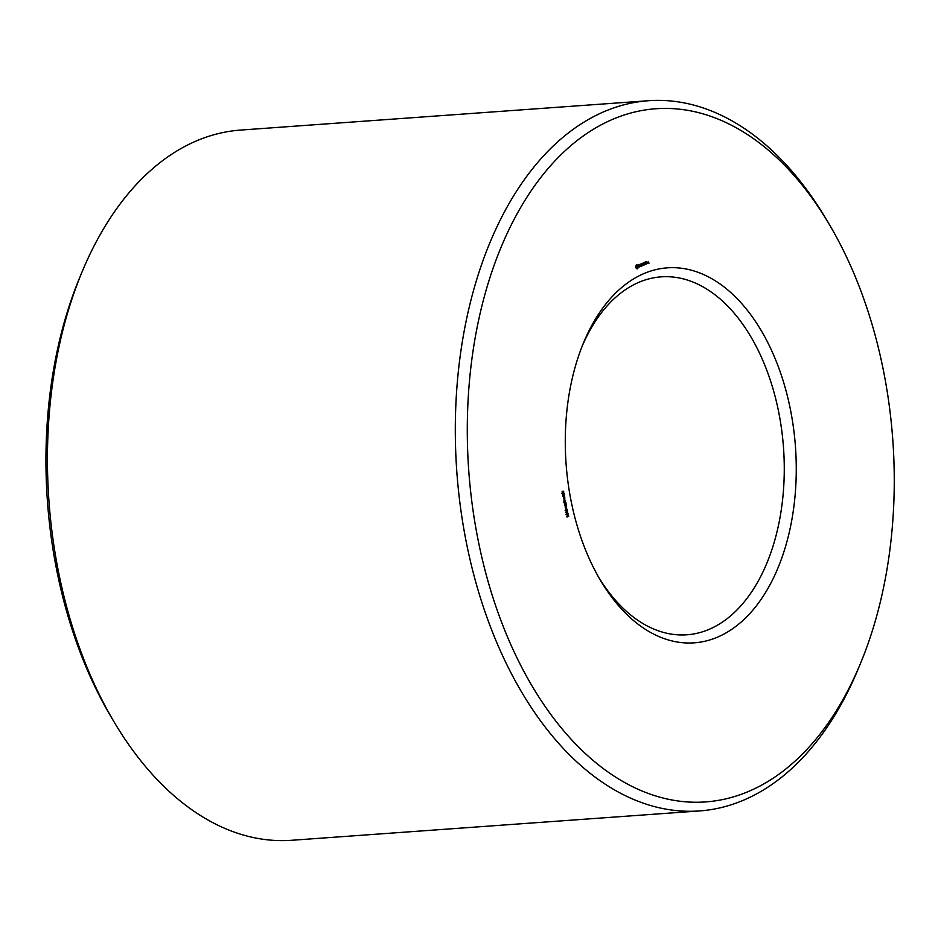 <?xml version="1.0" encoding="UTF-8"?>
<svg xmlns="http://www.w3.org/2000/svg" width="941" height="941" viewBox="0 0 941 941"><rect width="100%" height="100%" fill="white"/><g stroke="black" fill="none" stroke-linecap="round" stroke-linejoin="round"><path stroke-width="1.41" d="M828.962 223.852L825.869 218.653A356.016 217.806 85.9 0 0 648.478 100.722L240.625 130.07A356.016 217.806 85.9 0 0 81.949 272.172L79.632 277.771A347.476 212.584 85.9 0 0 57.178 572.41A347.476 212.584 85.9 0 0 111.25 717.148L114.343 722.347A356.016 217.806 85.9 0 0 291.734 840.278L699.575 810.93A356.016 217.806 85.9 0 0 858.251 668.828L860.568 663.229A347.476 212.584 85.9 0 0 828.962 223.852A347.476 212.584 85.9 0 0 566.506 149.513A347.476 212.584 85.9 0 0 478.51 542.098A347.476 212.584 85.9 0 0 654.83 795.686A347.476 212.584 85.9 0 0 860.568 663.229M81.949 272.172A356.016 217.806 85.9 0 0 58.942 574.057A356.016 217.806 85.9 0 0 114.343 722.347M599.052 577.915A179.437 109.779 85.9 0 0 686.906 634.799A179.437 109.779 85.9 0 0 783.524 447.951A179.437 109.779 85.9 0 0 661.147 276.854A179.437 109.779 85.9 0 0 582.35 345.735M648.478 100.722A356.016 217.806 85.9 0 0 466.795 544.71A356.016 217.806 85.9 0 0 699.575 810.93M571.352 502.271A187.977 115.002 85.9 0 0 600.605 580.573A187.977 115.002 85.9 0 0 769.009 586.572A187.977 115.002 85.9 0 0 749.318 312.824A187.977 115.002 85.9 0 0 583.502 342.877A187.977 115.002 85.9 0 0 571.352 502.271M648.596 261.704L648.925 263.304L648.596 261.704M647.926 261.986L648.184 263.245L647.926 261.986M647.949 263.209L647.643 262.104L647.561 263.245M646.138 261.657L645.338 262.139L645.844 264.245L646.655 263.762L645.867 263.974L646.138 261.657M644.903 262.186L645.361 264.456L644.903 262.186M644.514 262.351L643.715 262.833L644.22 264.95L644.514 262.351M643.044 264.503L642.162 263.504L642.574 265.503L642.409 263.892L643.115 264.868L643.338 263.492L643.762 265.139L643.291 262.88L642.821 264.515M641.033 263.845L641.491 266.115L642.303 265.633L641.362 265.068L641.891 263.621L641.033 263.845L641.844 263.774M639.821 264.644L640.692 266.456L640.786 264.092L639.821 264.644M638.621 265.221L639.715 266.879L639.833 265.774L638.81 265.291L639.562 264.774L638.621 265.221M636.151 265.091L635.845 267.703L637.398 268.867L638.116 265.927L637.033 264.715L636.151 265.091M562.471 491.308L562.73 493.131L563.118 491.131L563.812 491.861L563.506 493.096L563.224 491.449L562.836 493.46L562.471 491.308M562.483 494.143L564.094 493.46L564.329 495.284L563.671 495.589L562.483 494.143M562.977 496.589L564.588 495.907L563.647 498.236L565.012 498.012L563.412 498.706L564.353 496.377L562.977 496.589M564.024 498.918L564.212 499.836L564.024 498.918M564.282 500.189L564.541 502.012L564.929 500.012L565.623 500.753L565.306 501.976L565.035 500.33L564.647 502.341L564.282 500.189M564.294 503.023L565.894 502.341L566.141 504.164L565.482 504.47L564.294 503.023M564.8 505.517L566.4 504.823L566.4 507.128L565.247 507.728L565.729 506.399L564.8 505.517M565.835 507.811L566.023 508.716L565.835 507.811M566.306 508.905L567.305 509.446L566.705 510.692L565.694 510.14L566.482 508.846M566.388 512.798L566.117 511.434L566.694 512.551L567.352 510.869L567.729 512.139L566.553 512.904M567.152 513.045L568.141 513.586L567.541 514.821L566.529 514.268L567.317 512.986M567.211 515.268L567.329 516.633L567.529 515.233L568.411 515.068L568.693 516.421L567.811 515.468L567.258 516.938L567.211 515.268M646.596 263.927L645.867 263.974M646.244 262.986L645.514 263.033M646.185 261.916L645.42 261.963M644.62 263.68L643.891 263.727M644.561 262.61L643.797 262.668M642.256 265.785L641.527 265.832M641.891 264.844L641.162 264.903M640.362 264.409L639.751 264.456M640.727 264.256L639.962 264.303M639.715 266.879L639.127 266.915M639.833 265.774L638.751 265.856M639.562 264.774L638.857 264.821M637.61 268.738L636.869 268.797M637.81 268.55L636.775 268.62M636.692 268.479L636.763 267.867M637.822 268.091L636.704 268.173M637.916 267.679L637.316 267.714M638.069 267.326L635.928 267.926M638.28 267.056L637.598 267.103M638.269 266.668L637.598 266.715M638.21 266.291L637.516 266.338M638.116 265.927L637.316 265.985M636.904 265.797L636.14 265.233M637.986 265.597L636.857 265.68M637.704 265.538L636.575 265.621M637.445 265.362L636.316 265.444M637.21 265.08L636.151 265.162M563.236 494.213L562.506 494.272M563.541 496.354L564.671 496.33M564.353 496.377L563.306 496.448M565.012 498.012L563.977 498.095M565.047 503.094L564.318 503.153M565.553 505.588L564.823 505.635M565.659 508.905L566.176 509.528M566.506 513.045L567.023 513.668M568.27 515.397L567.564 515.445M647.326 262.515L647.479 263.28L647.161 262.527M636.928 267.856L636.775 265.809L636.069 265.856L637.269 265.915L637.551 267.35M636.692 267.714L635.869 267.773M636.492 267.456L635.787 267.503M636.375 267.079L635.716 267.126M636.339 266.668L635.681 266.715M563.977 493.907L563.953 495.284L563.977 493.907L562.871 493.978M563.424 494.143L562.495 494.201M565.776 502.788L565.764 504.164L565.776 502.788L564.682 502.859M565.223 503.023L564.306 503.082M566.282 505.27L566.306 506.764L566.282 505.27L565.188 505.352M565.741 505.505L564.812 505.576M565.87 510.057L567.047 510.046L566.882 509.187L565.682 510.069M566.882 509.187L565.812 509.304M565.788 510.422L566.623 510.34M566.705 514.198L567.882 514.174L567.717 513.327L566.517 514.209M567.717 513.327L566.658 513.445M566.623 514.562L567.47 514.468M565.882 507.187L565.2 507.246M567.011 512.669L566.317 512.727M566.494 509.222L565.835 509.269M567.329 513.351L566.682 513.398M561.554 493.225L562.671 493.143M562.153 491.52L563.283 491.437M563.353 502.106L564.482 502.024M563.965 500.4L565.094 500.318M565.506 512.645L566.635 512.563M566.094 511.257L567.211 511.186M566.2 512.257L567.329 512.175M566.388 516.762L567.517 516.68M562.742 495.389L563.871 495.307M564.553 504.27L565.682 504.188M565.082 506.87L566.211 506.787M565.576 509.257L566.705 509.175M565.153 510.516L566.27 510.434M566.423 513.386L567.541 513.304M565.988 514.656L567.117 514.574"/></g></svg>
